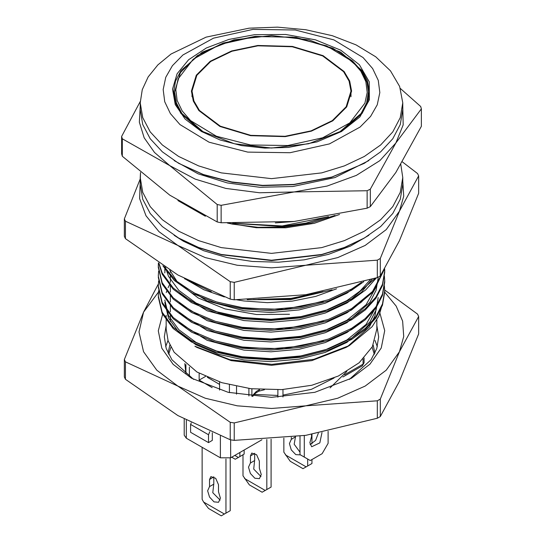 <?xml version="1.0" encoding="UTF-8"?>
<svg xmlns="http://www.w3.org/2000/svg" width="543" height="543" viewBox="0 0 543 543"><rect width="100%" height="100%" fill="white"/><g stroke="black" fill="none" stroke-linecap="round" stroke-linejoin="round"><path stroke-width="0.81" d="M158.298 296.926L162.153 313.454L173.203 328.569L191.455 341.934L215.347 352.034L242.198 358.027L270.984 359.866L300.802 357.213L328.549 350.099L351.545 339.477L365.263 329.594L375.865 317.988L382.489 305.214L384.702 292.012L382.489 305.214L375.865 317.988L365.263 329.594L351.545 339.477L328.549 350.099L300.802 357.213L270.984 359.866L242.198 358.027L215.347 352.034L191.455 341.934L173.203 328.569L162.153 313.454L158.298 296.933M158.298 287.104L162.153 303.618L173.203 318.734L191.455 332.099L215.347 342.205L242.198 348.199L270.984 350.031L300.802 347.377L328.549 340.264L351.545 329.642L365.269 319.759L375.865 308.146L382.489 295.372L384.702 282.17L382.489 295.372L375.865 308.146L365.269 319.759L351.545 329.642L328.549 340.264L300.802 347.377L270.984 350.031L242.198 348.199L215.347 342.205L191.455 332.099L173.203 318.734L162.153 303.618L158.298 287.098M158.298 277.283L162.153 293.783L173.203 308.906L191.455 322.264L215.347 332.37L242.198 338.364L270.984 340.203L300.802 337.542L328.549 330.436L351.545 319.807L365.269 309.924L375.871 298.311L382.496 285.53L384.702 272.321L384.566 269.009L384.702 272.321L382.496 285.53L375.871 298.311L365.269 309.924L351.545 319.807L328.549 330.436L300.802 337.542L270.984 340.203L242.198 338.364L215.347 332.37L191.455 322.264L173.203 308.906L162.153 293.783L158.298 277.269M158.298 266.81L162.153 283.955L173.203 299.071L191.455 312.435L215.347 322.535L242.198 328.529L270.984 330.368L300.802 327.707L328.549 320.601L351.545 309.972L373.251 291.896L384.01 269.939L373.251 291.896L351.545 309.972L328.549 320.601L300.802 327.707L270.984 330.368L242.198 328.529L215.347 322.535L191.455 312.435L173.203 299.071L162.153 283.955L158.298 266.81M158.705 263.043L162.153 274.12L173.203 289.236L191.455 302.6L215.347 312.707L242.198 318.693L270.984 320.533L300.802 317.879L328.549 310.766L351.545 300.143L365.615 289.955L376.36 277.941L365.615 289.955L351.545 300.143L328.549 310.766L300.802 317.879L270.984 320.533L242.198 318.693L215.347 312.707L191.455 302.6L173.203 289.236L162.153 274.12L158.705 263.043M162.907 265.798L174.31 280.466L192.514 293.349L215.978 303.069L242.198 308.865L270.984 310.705L300.802 308.044L328.549 300.931L351.545 290.308L363.762 281.715L351.545 290.308L328.549 300.931L300.802 308.044L270.984 310.705L242.198 308.865L215.978 303.069L192.514 293.349L174.31 280.466L162.907 265.798M184.484 278.674L211.336 291.72L184.484 278.674M247.187 299.668L290.743 299.634L332.099 289.792L290.743 299.634L247.187 299.668M164.8 300.035L168.432 315.544L178.851 329.771L196.05 342.341L218.571 351.844L243.882 357.47L271.011 359.181L299.118 356.649L325.271 349.923L346.95 339.884L366.023 324.449L376.679 305.729L366.023 324.449L346.95 339.884L325.271 349.923L299.118 356.649L271.011 359.181L243.882 357.47L218.571 351.844L196.05 342.341L178.851 329.771L168.432 315.544L164.8 300.035M215.456 340.997L243.882 347.635L284.016 348.728L323.356 340.753L284.016 348.728L243.882 347.635L215.456 340.997M215.456 331.162L243.882 337.8L271.011 339.511L299.118 336.986L325.271 330.253L346.95 320.221L366.023 304.779L376.679 286.059L366.023 304.779L346.95 320.221L325.271 330.253L299.118 336.986L271.011 339.511L243.882 337.8L215.456 331.162M164.97 267.122L164.8 270.529L164.97 267.122M215.456 321.327L243.882 327.972L284.016 329.058L323.356 321.083L284.016 329.058L243.882 327.972L215.456 321.327M165.479 267.448L168.432 276.217L178.851 290.437L196.05 303.008L218.571 312.51L243.882 318.137L271.011 319.847L299.118 317.316L325.271 310.589L346.95 300.55L360.09 291.034L370.17 279.835L360.09 291.034L346.95 300.55L325.271 310.589L299.118 317.316L271.011 319.847L243.882 318.137L218.571 312.51L196.05 303.008L178.851 290.437L168.432 276.217L165.479 267.448M215.456 301.664L243.882 308.302L284.016 309.395L323.356 301.419L284.016 309.395L243.882 308.302L215.456 301.664M253.079 299.512L288.781 299.098L323.078 291.679L288.781 299.098L253.079 299.512M158.631 290.776L158.298 295.725L162.153 312.211L173.203 327.327L191.455 340.692L215.347 350.792L242.198 356.785L270.984 358.624L300.802 355.964L328.549 348.857L351.545 338.228L365.276 328.345L375.878 316.725L382.496 303.937L384.702 290.729L384.396 285.856L384.702 290.729L382.496 303.937L375.878 316.725L365.276 328.345L351.545 338.228L328.549 348.857L300.802 355.964L270.984 358.624L242.198 356.785L215.347 350.792L191.455 340.692L173.203 327.327L162.153 312.211L158.298 295.725L158.631 290.776M158.631 280.941L158.298 285.889L162.153 302.376L173.203 317.492L191.455 330.857L215.347 340.956L242.198 346.95L270.984 348.789L300.802 346.135L328.549 339.022L351.545 328.4L365.276 318.51L375.871 306.89L382.496 294.109L384.702 280.901L384.396 276.02L384.702 280.901L382.496 294.109L375.871 306.89L365.276 318.51L351.545 328.4L328.549 339.022L300.802 346.135L270.984 348.789L242.198 346.95L215.347 340.956L191.455 330.857L173.203 317.492L162.153 302.376L158.298 285.889L158.631 280.941M158.631 271.106L158.298 276.054L162.153 292.541L173.203 307.657L191.455 321.022L215.347 331.128L242.198 337.122L270.984 338.961L300.802 336.3L328.549 329.187L351.545 318.565L365.269 308.682L375.871 297.062L382.496 284.281L384.702 271.072L384.641 268.88L384.702 271.072L382.496 284.281L375.871 297.062L365.269 308.682L351.545 318.565L328.549 329.187L300.802 336.3L270.984 338.961L242.198 337.122L215.347 331.128L191.455 321.022L173.203 307.657L162.153 292.541L158.298 276.054L158.631 271.106M158.447 262.873L158.298 266.213L162.153 282.713L173.203 297.829L191.455 311.187L215.347 321.293L242.198 327.286L270.984 329.126L300.802 326.465L328.549 319.359L351.545 308.729L372.532 291.516L383.596 270.618L372.532 291.516L351.545 308.729L328.549 319.359L300.802 326.465L270.984 329.126L242.198 327.286L215.347 321.293L191.455 311.187L173.203 297.829L162.153 282.713L158.298 267.434L158.447 262.873M158.95 263.206L162.153 272.878L173.203 287.994L191.455 301.358L215.347 311.458L242.198 317.451L270.984 319.291L300.802 316.637L328.549 309.524L351.545 298.901L375.22 278.294L351.545 298.901L328.549 309.524L300.802 316.637L270.984 319.291L242.198 317.451L215.347 311.458L191.455 301.358L173.203 287.994L162.153 272.878L158.95 263.206M163.972 266.491L175.783 280.568L193.885 292.84L216.8 302.071L242.198 307.623L270.984 309.456L300.802 306.802L328.549 299.688L351.545 289.066L361.366 282.401L351.545 289.066L328.549 299.688L300.802 306.802L270.984 309.456L242.198 307.623L216.8 302.071L193.885 292.84L175.783 280.568L163.972 266.491M257.966 299.336L291.143 298.345L323.017 291.693L291.143 298.345L257.966 299.336M382.333 304.413L378.926 315.829L372.179 326.655L349.461 345.463L313.773 359.337L271.839 364.339L230.083 359.724L194.889 346.244L196.987 347.459L231.175 360.647L271.5 365.276L311.825 360.647L346.013 347.459L349.461 345.463L313.773 359.337L271.839 364.339L230.083 359.724L194.889 346.244L196.987 347.459L231.175 360.647L271.5 365.276L311.825 360.647L346.013 347.459L349.461 345.463L372.179 326.655L378.926 315.829L382.333 304.413M347.69 346.468L369.308 327.076L374.969 315.965L376.876 304.44L374.969 315.965L369.308 327.076L347.69 346.468M178.681 238.065L198.568 247.486L221.266 254.491L271.5 260.26L321.734 254.491L344.432 247.486L364.326 238.065L380.65 226.58L392.779 213.474L400.245 199.261L402.77 184.471L400.245 199.261L392.779 213.474L380.65 226.58L364.326 238.065L344.432 247.486L321.734 254.491L271.5 260.26L221.266 254.491L198.568 247.486L178.681 238.065L162.35 226.58L150.221 213.474L142.755 199.261L140.23 184.471L142.755 199.261L150.221 213.474L162.35 226.58L178.674 238.065M363.471 238.553L343.76 247.893L321.273 254.83L271.5 260.545L221.727 254.83L199.24 247.893L179.529 238.553L199.24 247.893L221.727 254.83L271.5 260.545L321.273 254.83L343.76 247.893L363.471 238.553M169.776 284.356L168.072 287.722L169.776 284.356M166.905 290.6L166.239 292.629L166.905 290.6M164.8 302.471L168.432 318.008L178.851 332.228L196.05 344.805L218.571 354.301L243.882 359.928L271.011 361.638L299.118 359.106L325.271 352.38L346.95 342.341L369.858 322.067L376.102 310.012L378.2 297.557L376.102 310.012L369.858 322.067L346.95 342.341L325.271 352.38L299.118 359.106L271.011 361.638L243.882 359.928L218.571 354.301L196.05 344.805L178.851 332.228L168.432 318.008L164.8 302.471M179.305 322.841L207.154 340.325L243.882 350.092L271.011 351.803L299.118 349.271L325.271 342.545L346.95 332.513L362.025 321.218L346.95 332.513L325.271 342.545L299.118 349.271L271.011 351.803L243.882 350.092L207.154 340.325L179.305 322.841M179.305 313.006L207.154 330.49L243.882 340.257L271.011 341.968L299.118 339.443L325.271 332.716L346.95 322.678L369.871 302.383L376.116 290.322L378.2 277.86L376.116 290.322L369.871 302.383L346.95 322.678L325.271 332.716L299.118 339.443L271.011 341.968L243.882 340.257L207.154 330.49L179.305 313.006M165.269 267.319L164.8 272.946L165.269 267.319M179.305 303.177L207.154 320.662L243.882 330.429L271.011 332.14L299.118 329.608L325.271 322.881L346.95 312.843L362.025 301.555L346.95 312.843L325.271 322.881L299.118 329.608L271.011 332.14L243.882 330.429L207.154 320.662L179.305 303.177M179.305 293.342L207.154 310.827L243.882 320.594L271.011 322.304L299.118 319.773L325.271 313.046L346.95 303.008L361.563 292.154L372.131 279.238L361.563 292.154L346.95 303.008L325.271 313.046L299.118 319.773L271.011 322.304L243.882 320.594L207.154 310.827L179.305 293.342M179.305 283.507L207.154 300.992L243.882 310.759L271.011 312.469L299.118 309.944L325.271 303.211L346.95 293.179L361.529 282.353L346.95 293.179L325.271 303.211L299.118 309.944L271.011 312.469L243.882 310.759L207.154 300.992L179.305 283.507M186.819 279.937L203.924 289.752L224.361 296.98L203.924 289.752L186.819 279.937M236.789 299.777L243.882 300.931L267.448 302.648L292.039 301.168L315.707 296.403L336.599 288.781L315.707 296.403L292.039 301.168L267.448 302.648L243.882 300.931L236.789 299.777M293.654 221.53L275.328 222.935L293.654 221.53M339.518 214.512L314.254 223.295L285.815 227.816L256.323 227.748L227.951 223.092L256.323 227.748L285.815 227.816L314.254 223.295L339.518 214.512M196.987 372.036L221.822 382.672L250.941 388.693L281.831 389.569L311.825 385.225L338.35 376.048L359.12 362.819L372.342 346.678L376.876 329.017L372.342 346.678L359.12 362.819L338.35 376.048L311.825 385.225L281.831 389.569L250.941 388.693L221.822 382.672L196.987 372.036L174.147 352.305L168.147 340.889L166.124 329.017L168.147 340.889L174.147 352.305L196.987 372.036M400.795 164.481L402.77 177.588L400.245 192.371L392.779 206.591L380.65 219.698L364.319 231.182L344.432 240.603L321.734 247.608L271.5 253.377L221.266 247.608L198.568 240.603L178.681 231.182L162.35 219.698L150.221 206.591L142.755 192.371L140.23 177.588L140.528 172.484L140.23 184.471L140.23 177.588L142.755 192.371L150.221 206.591L162.35 219.698L178.681 231.182L198.568 240.603L221.266 247.608L271.5 253.377L321.734 247.608L344.432 240.603L364.319 231.182L380.65 219.698L392.779 206.591L400.245 192.371L402.77 177.588L402.77 184.471L402.77 177.588L400.795 164.481M368.86 235.309L350.479 246.047L328.61 254.334L304.236 259.812L278.416 262.228L252.291 261.475L227.015 257.599L203.693 250.757L183.364 241.255L174.14 235.309M140.23 181.063L139.626 198.623L145.972 215.795L158.929 231.678L177.826 245.436L205.261 257.592L237.216 265.235L271.5 267.842L305.784 265.235L337.739 257.592L365.174 245.436L386.229 229.594L399.458 211.152L403.707 196.206L402.77 181.063M140.23 178.885L124.367 218.897L125.447 221.225L177.826 245.436L230.205 281.702L234.237 282.326L305.784 265.235L377.337 260.192L377.337 277.636L305.784 294.734L234.237 299.777L230.205 299.152L230.205 281.702M125.447 221.225L125.447 238.669L177.826 274.934L230.205 299.152M124.367 218.897L124.367 236.341L125.447 238.669M380.29 275.932L380.29 258.488L399.458 211.152L418.633 175.871L418.633 193.315L399.458 240.651L380.29 275.932L377.337 277.636M234.237 282.326L234.237 299.777M402.343 161.868L417.553 173.543L418.633 175.871M380.29 258.488L377.337 260.192M311.512 436.62L309.822 442.742L311.689 446.726L319.841 442.871L322.026 432.5L319.841 442.871L311.689 446.726L309.822 442.742L311.512 436.62L311.512 434.42L311.512 436.62M318.327 433.205L315.598 440.393L310.094 444.574L315.598 440.393L318.327 433.205M304.284 457.097L304.284 435.574L304.284 457.097L310.25 460.539L322.169 453.656L328.128 443.332L328.128 431.264L328.128 443.332L322.169 453.656L310.25 460.539L300.028 454.64L300.028 436.192L300.028 454.64L304.284 457.097M219.596 390.057L219.596 381.967L219.596 390.057M199.159 380.127L212.143 387.621L199.159 380.127L199.159 373.258L199.159 380.127L205.519 376.455L199.159 380.127M264.455 389.725L258.855 391.191L259.581 389.467L258.855 391.191L255.617 393.057L252.712 396.424L253.045 395.847L252.488 395.528L256.344 391.462L259.581 389.589L256.344 391.462L255.617 393.057L253.045 395.847L252.488 395.528L256.344 391.462L255.617 393.057L258.855 391.191L264.455 389.725M185.896 373.475L184.81 363.606L185.896 373.475L185.896 364.502L185.896 373.475L184.83 363.627L185.896 373.475M207.358 377.29L219.596 384.356M234.814 455.414L238.343 457.457L244.167 454.097L244.167 450.018M238.343 457.457L235.221 459.263L231.691 457.22M239.904 456.554L239.904 452.475M177.914 200.557L205.397 216.277M227.395 223.071L232.472 224.157L257.891 227.341L284.946 226.967L311.397 222.84L335.038 215.401M232.648 223.275L281.993 226.479L306.021 223.085L327.85 216.752M234.719 223.343L282.251 225.929L328.549 216.623M140.23 102.858L140.23 109.74L142.755 124.523L150.221 138.743L162.35 151.843L178.674 163.328L203.32 174.5L231.841 181.986L262.629 185.353L293.919 184.416L331.943 177.018L364.326 163.328L380.65 151.843L392.779 138.743L400.245 124.523L402.77 109.74L402.77 102.858L400.245 117.641L392.779 131.861L380.65 144.961L364.319 156.445L344.432 165.873L321.734 172.878L271.5 178.647L221.266 172.878L198.568 165.873L178.681 156.445L162.35 144.961L150.221 131.861L142.755 117.641L140.23 102.858L142.232 89.67L148.178 76.882L157.891 64.888L171.065 54.056L206.116 37.141L249.081 28.182L277.561 27.15L305.75 29.695L332.323 35.695L356.025 44.872L375.729 56.784L390.512 70.875L399.668 86.48L402.77 102.858M364.326 163.328L331.393 177.385L293.709 184.715L262.71 185.645L232.207 182.305L203.944 174.894L178.674 163.328M254.586 34.711L285.747 34.46L315.503 39.822L340.902 50.255L359.425 64.726L369.247 81.803L369.389 99.797L359.839 116.928L341.54 131.494L317.112 141.825L288.414 147.404L264.808 148.117L241.574 145.572L220.051 139.924L201.46 131.494L185.163 119.093L175.267 104.609L172.504 89.12L177.072 73.78L188.645 59.716L206.354 47.981L228.888 39.429L254.586 34.711M341.113 131.739L362.018 113.501L367.502 102.973L369.349 92.038L367.468 81.022L361.903 70.42L340.692 52.094L308.947 39.849L271.5 35.546L234.053 39.849L202.308 52.094L181.097 70.42L175.532 81.022L173.651 92.038L175.498 102.973L180.982 113.501L201.887 131.739M252.99 29.397L295.27 30.001L333.925 39.904L363.084 57.592L372.634 68.547L378.295 80.371L379.856 92.602L377.249 104.779L370.584 116.426L360.104 127.096L329.472 143.929L290.01 152.712L247.73 152.108L209.075 142.212L179.916 124.523L170.366 113.568L164.705 101.745L163.144 89.507L165.751 77.337L172.416 65.689L182.896 55.013L213.528 38.18L252.99 29.397M169.755 270.122L176.631 280.772M178.389 282.774L198.168 297.978L225.101 308.913L256.567 314.512L289.494 314.234M368.86 160.572L334.943 177.581L292.786 186.548L259.629 187.274L227.307 182.93L198.127 173.814L174.14 160.572M257.823 45.497L292.399 46.42L323.071 55.678L344.106 71.547L349.692 81.063L351.586 91.054L346.739 106.903L332.778 120.831L311.39 131.148L285.177 136.619L250.601 135.696L219.929 126.431L198.894 110.568L193.308 101.046L191.414 91.054L196.261 75.212L210.222 61.284L231.61 50.961L257.823 45.497M285.075 136.273L250.757 135.356L220.322 126.166L199.437 110.419L193.892 100.971L192.018 91.054L196.831 75.328L210.684 61.508L231.909 51.266L257.925 45.843L292.243 46.759L322.678 55.949L343.563 71.696L349.108 81.138L350.982 91.054L346.169 106.781L332.316 120.607L311.091 130.849L285.075 136.273M140.23 106.333L139.375 122.168L144.187 137.773L154.47 152.461L169.769 165.615L195.202 179.149L225.827 188.414L259.568 192.799L294.123 191.984L327.137 186.032L356.357 175.355L379.795 160.674L395.854 142.992L403.198 124.91L402.77 106.333M221.137 205.315L221.137 222.759L217.22 221.931L169.769 195.113L122.324 156.248L122.324 138.798L169.769 165.615L217.22 204.48L221.137 205.315L294.123 191.984L367.109 190.708L370.312 189.161L395.854 142.992L421.388 108.871L421.388 126.322L395.854 172.491L370.312 206.611L367.109 208.152L367.109 190.708M221.137 222.759L294.123 221.483L367.109 208.152M122.324 156.248L121.612 153.873L121.612 136.429L140.25 101.568M217.22 221.931L217.22 204.48M370.312 189.161L370.312 206.611M421.388 108.871L420.676 106.503L400.395 88.502M122.324 138.798L121.612 136.429M196.987 347.459L194.889 346.244L196.987 347.459M168.669 354.341L170.93 347.181M372.07 347.181L374.331 354.341M168.092 353.174L169.857 345.07M373.143 345.07L374.908 353.174M330.09 387.892L346.801 371.582M219.596 384.424L210.623 379.177M334.06 377.976L311.377 389.365L282.998 395.08M277.887 395.413L254.036 394.435M379.991 313.304L384.682 330.606L381.247 348.009L369.932 364.251L351.552 378.186L314.825 392.351L271.5 397.327L228.175 392.351L191.448 378.186L173.142 364.326L161.828 348.165L158.312 330.85L162.852 313.616M158.475 292.073L143.542 312.177L139.028 331.97L143.542 351.762L156.771 370.211L177.826 386.053L205.261 398.209L237.216 405.845L271.5 408.451L305.784 405.845L337.739 398.209L365.174 386.053L386.229 370.211L399.458 351.762L403.741 336.538L402.635 321.117L396.193 306.143L384.682 292.222M158.346 283.969L143.542 312.177L124.367 359.514L125.447 361.835L177.826 386.053L230.205 422.318L234.237 422.943L305.784 405.845L377.337 400.802L377.337 418.253L305.784 435.343L234.237 440.387L230.205 439.769L230.205 422.318M125.447 361.835L125.447 379.285L177.826 415.551L230.205 439.769M124.367 359.514L124.367 376.957L125.447 379.285M380.29 416.549L380.29 399.098L399.458 351.762L418.633 316.481L418.633 333.931L399.458 381.267L380.29 416.549L377.337 418.253M234.237 422.943L234.237 440.387M374.996 340.461L377.324 346.719M165.676 346.719L168.004 340.461M376.876 325.576L378.681 336.884L376.767 348.538L371.086 359.771L349.359 379.414M193.641 379.414L171.914 359.771L166.233 348.538L164.319 336.884L166.124 325.576M384.695 290.05L417.553 314.153L418.633 316.481M380.29 399.098L377.337 400.802M311.947 459.554L311.947 463.491L303.008 468.65L290.233 461.279L283.846 452.183L283.846 438.133M306.13 466.851L285.408 454.885M307.691 465.948L307.691 459.066M295.555 436.796L291.252 439.443L289.385 443.577L291.252 449.869L295.772 454.64L300.53 454.932M291.299 439.416L291.299 437.319M311.947 443.821L311.947 434.346M300.028 452.183L294.136 444.262L295.467 437.013M191.245 422.875L190.6 424.402L190.6 432.269L208.485 442.593L208.485 434.726L209.774 431.658M190.6 424.402L208.485 434.726M261.909 439.769L230.626 457.837L220.404 457.837L186.344 438.167L184.226 435.221L184.226 419.148M212.313 432.751L212.313 440.38L208.485 442.593M224.381 514.045L221.259 515.85L208.485 508.472L203.659 502.085L224.381 514.045L230.198 510.685L230.198 458.061M202.098 447.262L202.098 499.377L203.659 502.085M242.972 454.783L242.972 475.783L249.359 484.879L262.133 492.25L271.072 487.091L271.072 439.219M213.813 476.842L209.55 479.544L209.55 486.616L207.63 490.777L209.503 497.069L214.017 501.841L218.537 502.282L220.404 498.114L218.49 491.775L218.49 484.702L215.727 478.342L210.86 476.645L209.55 479.544M209.55 486.616L213.806 484.159L213.806 477.08M213.718 484.207L212.815 492.677L220.132 500.13M265.255 490.451L244.533 478.485M266.817 489.548L266.817 439.497M261.007 476.53L253.69 469.077L254.592 460.607M250.425 463.016L250.425 455.944L251.735 453.045L256.608 454.742L259.364 461.102L259.364 468.181L261.278 474.514L259.411 478.688L254.891 478.24L250.377 473.469L248.511 467.177L250.377 463.043L254.681 460.559L254.687 453.249M225.942 513.149L225.942 459.045M363.043 364.177L362.296 365.826L364.102 362.697L363.043 364.177L363.043 359.154L363.043 364.177L362.296 365.826L364.102 362.697L363.043 364.177L344.703 374.765L363.043 364.177M236.524 394.13L236.524 386.412L236.524 394.13M248.918 396.017L248.918 388.449L248.918 396.017M251.898 388.795L251.898 396.342L251.898 388.795M252.013 396.349L252.488 395.528L252.013 396.349M189.344 376.625L189.344 367.116L189.344 376.625M229.411 392.643L229.411 384.797L229.411 392.643M277.887 397.225L277.887 389.745L277.887 397.225M282.998 389.494L282.998 396.987L282.998 389.494M368.446 92.038L366.586 102.96L361.068 113.46L340.054 131.616L308.6 143.752L271.5 148.015L234.4 143.752L202.946 131.616L181.932 113.46L176.414 102.96L174.554 92.038L180.419 72.647L197.319 55.624L223.234 43.033L255.027 36.381L296.159 37.413L332.825 48.252L352.441 60.897L361.563 71.085L367.007 82.319L368.446 92.038L368.446 99.702M255.149 36.591L220.295 44.35L193.233 59.221L178.09 78.939L175.789 89.69L177.167 100.496L182.17 110.942L190.6 120.621L216.358 136.245L250.506 144.988L287.851 145.524L322.705 137.766L349.767 122.894L364.91 103.177L367.211 92.425L365.833 81.62L360.83 71.174L352.4 61.495L326.642 45.87L292.494 37.128L255.149 36.591M230.626 439.83L230.626 457.837M220.404 457.837L220.404 436.063M186.344 420.296L186.344 438.167M254.681 453.486L250.425 455.944M384.702 271.106L384.702 272.348L384.702 271.106M384.702 280.941L384.702 282.184L384.702 280.941M384.702 290.776L384.702 292.019L384.702 290.776M166.124 315.273L166.124 329.017L166.124 315.273M376.876 319.8L376.876 329.017L376.876 319.8M170.339 321.47L170.339 314.492L170.339 321.47M170.339 311.73L170.339 304.657L170.339 311.73M170.339 301.894L170.339 294.822L170.339 301.894M170.339 292.066L170.339 284.994L170.339 292.066M170.339 282.231L170.339 275.158L170.339 282.231M170.339 272.396L170.339 271.324L170.339 272.396M342.938 377.005L362.296 365.826L342.938 377.005M364.102 358.054L364.102 362.697L364.102 358.054M185.815 374.066L185.815 372.885L185.815 374.066M174.554 92.038L174.554 99.702M192.018 91.054L192.018 96.715M350.982 91.054L350.982 96.715"/></g></svg>
